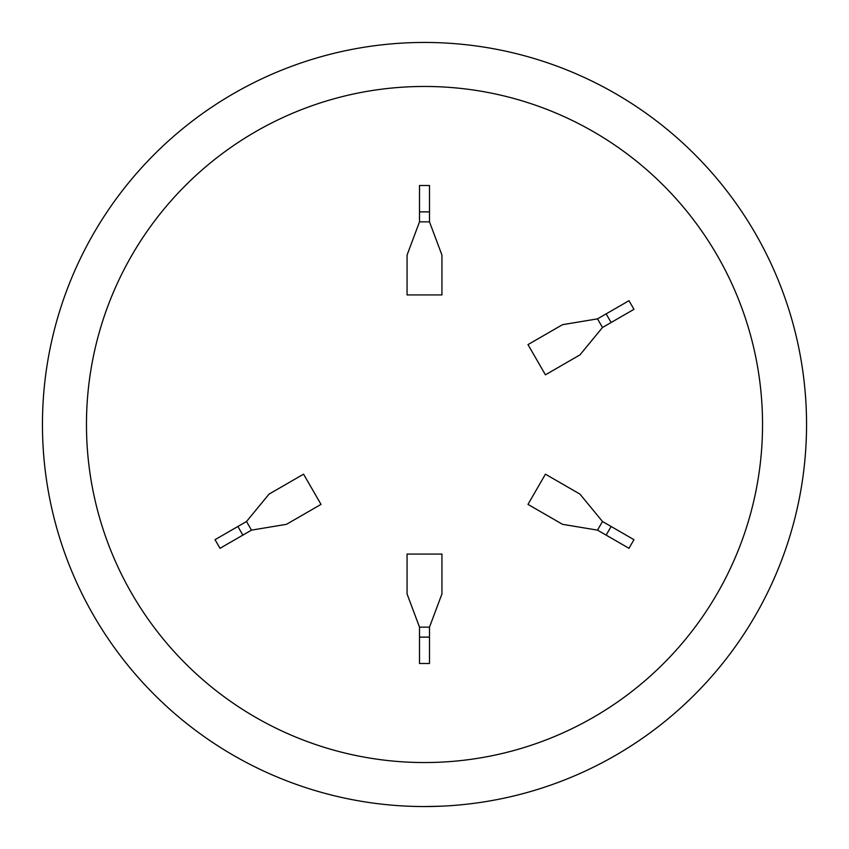 <?xml version="1.0" encoding="UTF-8"?>
<svg xmlns="http://www.w3.org/2000/svg" width="849" height="849" viewBox="0 0 849 849"><rect width="100%" height="100%" fill="white"/><g stroke="black" fill="none" stroke-linecap="round" stroke-linejoin="round"><path stroke-width="1.27" d="M424.5 86.46A338.04 338.04 0 0 0 86.46 424.5A338.04 338.04 0 0 0 424.5 762.54A338.04 338.04 0 0 0 762.54 424.5A338.04 338.04 0 0 0 424.5 86.46M425.636 806.55L424.5 806.55A382.05 382.05 0 0 1 42.45 424.5A382.05 382.05 0 0 1 424.5 42.45A382.05 382.05 0 0 1 806.55 424.5A382.05 382.05 0 0 1 424.5 806.55L440.44 806.221M399.783 805.754L405.069 806.051M407.934 806.189L409.473 806.253M412.508 806.359L421.189 806.539M424.5 42.45A382.05 382.05 0 0 0 42.45 424.5A382.05 382.05 0 0 0 424.5 806.55L435.654 806.391M597.516 318.863L562.516 324.679L527.982 344.609L545.429 374.823L579.952 354.893L602.493 327.491L633.97 309.323L628.982 300.684L597.516 318.863L602.493 327.491M602.493 521.509L579.952 494.107L545.429 474.177L527.982 504.391L562.516 524.321L597.516 530.137L628.982 548.316L633.97 539.677L602.493 521.509L597.516 530.137M429.488 627.156L441.936 593.929L441.936 554.068L407.064 554.068L407.064 593.929L419.512 627.156L419.512 663.494L429.488 663.494L429.488 627.156L419.512 627.156M251.484 530.137L286.484 524.321L321.018 504.391L303.571 474.177L269.048 494.107L246.507 521.509L215.03 539.677L220.018 548.316L251.484 530.137L246.507 521.509M419.512 221.844L407.064 255.071L407.064 294.932L441.936 294.932L441.936 255.071L429.488 221.844L429.488 185.507L419.512 185.507L419.512 221.844L429.488 221.844M419.512 211.879L429.488 211.879M242.856 535.125L237.879 526.497M429.488 637.121L419.512 637.121M611.121 526.497L606.144 535.125M606.144 313.875L611.121 322.503"/></g></svg>
